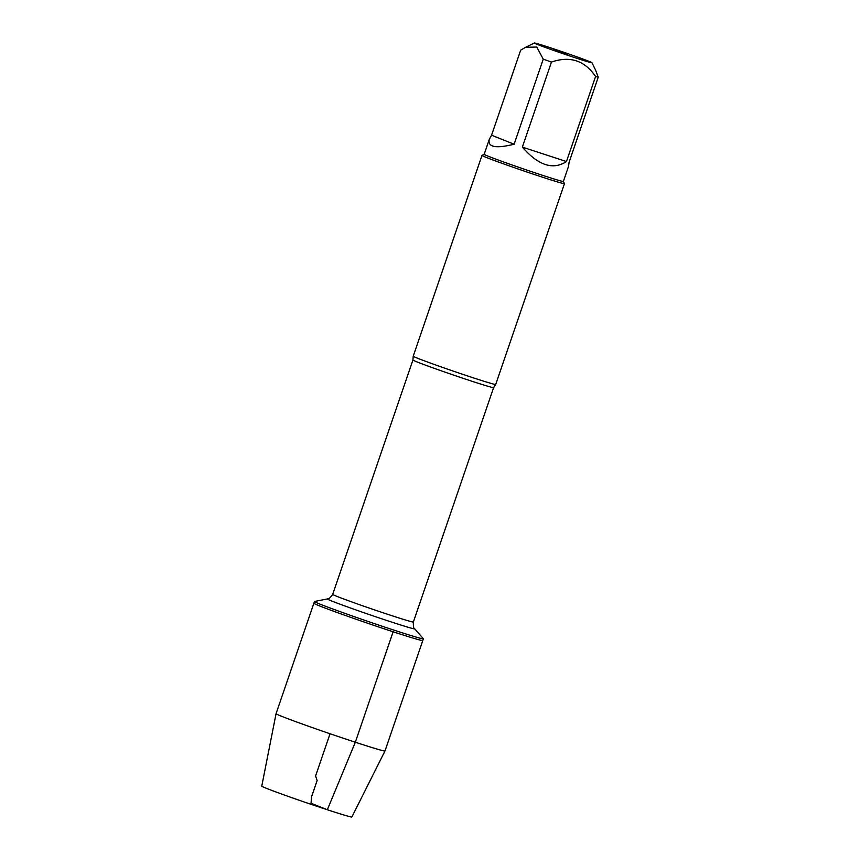 <?xml version="1.0" encoding="UTF-8"?>
<svg xmlns="http://www.w3.org/2000/svg" width="860" height="860" viewBox="0 0 860 860"><rect width="100%" height="100%" fill="white"/><g stroke="black" fill="none" stroke-linecap="round" stroke-linejoin="round"><path stroke-width="1.29" d="M393.729 630.058A57.566 1.505 -161.1 0 1 314.47 601.505A57.566 1.505 -161.1 0 1 314.545 601.462L327.488 598.925A46.128 1.204 -161.1 0 0 347.289 606.848A46.128 1.204 -161.1 0 0 390.935 621.845A46.128 1.204 -161.1 0 0 414.681 628.778L423.356 638.722A57.566 1.505 -161.1 0 1 423.389 638.797A57.566 1.505 -161.1 0 1 393.729 630.058M393.138 631.788A57.566 1.505 18.9 0 0 422.798 640.528A57.566 1.505 -161.1 0 1 367.854 623.307A57.566 1.505 -161.1 0 1 313.879 603.236A57.566 1.505 18.9 0 0 393.138 631.788L355.32 742.234L327.337 809.765L311.051 803.261L311.503 796.951L317.136 780.493L315.588 775.946L330.036 733.752M473.247 377.819A43.591 1.139 18.9 0 0 495.704 384.463A43.591 1.139 18.9 0 0 495.704 384.441L564.461 183.653A43.591 1.139 -161.1 0 1 541.994 177.031A43.591 1.139 -161.1 0 1 481.976 155.402A43.591 1.139 -161.1 0 1 481.998 155.38L413.219 356.201A43.591 1.139 18.9 0 0 413.219 356.223A43.591 1.139 18.9 0 0 473.247 377.819M563.375 181.417L564.45 183.61A43.591 1.139 -161.1 0 1 564.461 183.653M567.385 54.567L553.861 49.708L567.385 54.567M550.034 47.644A30.455 0.795 18.9 0 0 534.361 43A30.455 0.795 18.9 0 0 556.624 51.471A30.455 0.795 18.9 0 0 589.433 62.221A30.455 0.795 18.9 0 0 591.959 62.715A30.455 0.795 18.9 0 0 550.034 47.644M491.565 135.213L489.308 139.352C487.491 147.135 495.768 148.758 514.119 144.222L491.565 135.213L520.676 50.159L525.589 47.3L536.78 47.042L543.24 59.168A41.85 1.097 18.9 0 0 551.464 62.06C569.976 55.685 584.682 60.49 595.582 76.497A41.85 1.097 18.9 0 0 598.237 77.163L595.625 70.219M514.119 144.222L543.24 59.168M522.353 147.114C538.349 165.507 553.055 170.312 566.461 161.54L522.353 147.114L551.464 62.06M566.461 161.54L595.582 76.497M598.237 77.163L569.116 162.218L568.492 166.464L563.375 181.439A41.85 1.097 -161.1 0 1 541.811 175.075A41.85 1.097 -161.1 0 1 484.18 154.327L489.308 139.352M423.389 638.797L384.99 750.974A57.566 1.505 -161.1 0 1 384.979 750.984A57.566 1.505 -161.1 0 1 330.036 733.752A57.566 1.505 -161.1 0 1 276.06 713.692A57.566 1.505 -161.1 0 1 276.06 713.682L314.47 601.505M384.979 750.984L351.869 817A47.622 1.247 -161.1 0 1 306.418 802.745A47.622 1.247 -161.1 0 1 261.762 786.147L276.06 713.692M495.704 384.463L493.618 387.613A42.645 1.118 -161.1 0 1 471.645 381.141A42.645 1.118 -161.1 0 1 412.929 359.996L413.219 356.223M412.929 359.996L332.68 594.389A42.645 1.118 18.9 0 0 391.397 615.534A42.645 1.118 18.9 0 0 413.37 622.016C413.101 630.358 414.746 627.563 414.681 628.778M493.618 387.613L413.37 622.016M332.68 594.389C327.778 601.151 328.197 597.926 327.488 598.925M534.361 43L525.578 47.3M591.959 62.715L595.636 70.219M484.191 154.305L481.998 155.38"/></g></svg>
